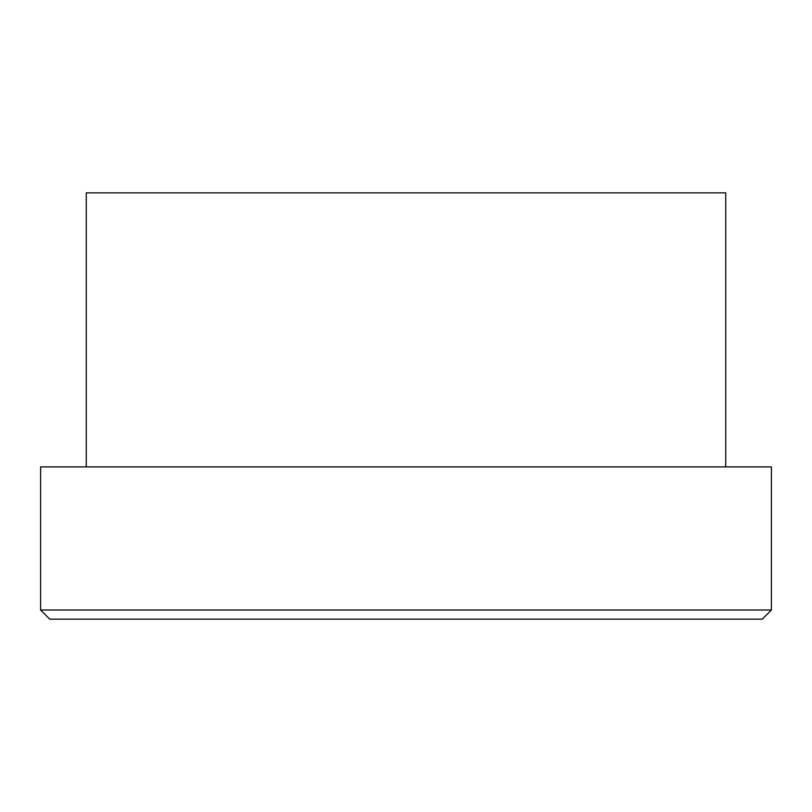 <?xml version="1.0" encoding="UTF-8"?>
<svg xmlns="http://www.w3.org/2000/svg" width="812" height="812" viewBox="0 0 812 812"><rect width="100%" height="100%" fill="white"/><g stroke="black" fill="none" stroke-linecap="round" stroke-linejoin="round"><path stroke-width="1.22" d="M86.275 466.9L86.275 192.85L725.725 192.85L725.725 466.9M406 610.015L771.4 610.015L771.4 466.9L40.6 466.9L40.6 610.015L406 610.015M40.6 610.015L49.735 619.15L762.265 619.15L771.4 610.015"/></g></svg>
